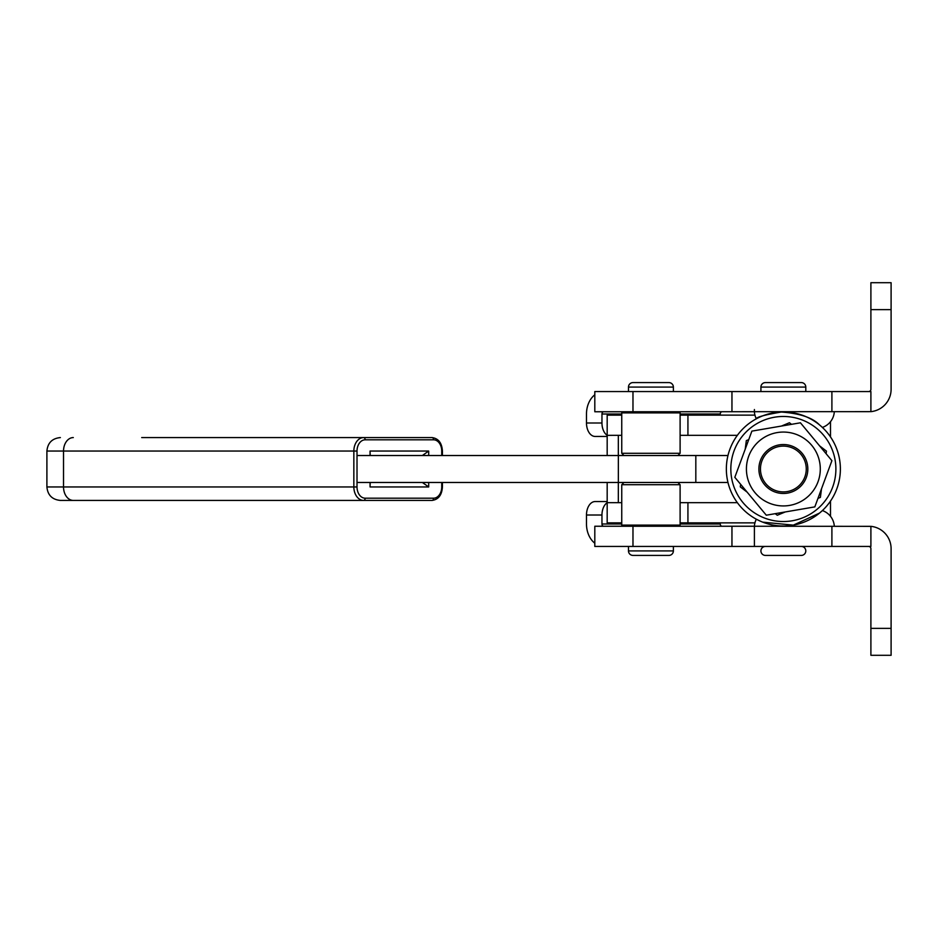 <?xml version="1.0" encoding="UTF-8"?>
<svg xmlns="http://www.w3.org/2000/svg" width="938" height="938" viewBox="0 0 938 938"><rect width="100%" height="100%" fill="white"/><g stroke="black" fill="none" stroke-linecap="round" stroke-linejoin="round"><path stroke-width="1.41" d="M632.974 391.556L632.974 411.759L594.809 411.759L594.809 391.556L870.898 391.556L870.898 411.653A22.442 22.442 0 0 0 891.1 389.317L891.1 309.634L870.898 309.634L870.898 389.317A2.239 2.239 0 0 1 868.658 391.556M632.974 411.759L870.898 411.653M607.179 436.451L595.149 436.451A13.472 8.653 -90 0 1 586.485 422.991L601.962 422.991A13.472 8.653 90 0 0 607.179 435.349L621.273 435.326M594.809 394.781A22.442 17.189 -90 0 0 586.485 414.01L586.485 422.991M603.685 411.759A2.239 1.724 -90 0 0 601.962 414.01L601.962 422.991M720.278 415.135L720.278 414.01A2.239 1.724 90 0 1 721.99 411.759M754.398 411.759L754.398 409.531M870.898 309.634L870.898 282.701L891.1 282.701L891.1 309.634M632.974 546.444L632.974 526.241L594.809 526.241L594.809 546.444L870.898 546.444L870.898 526.347A22.442 22.442 0 0 1 891.1 548.683L891.1 628.366L870.898 628.366L870.898 548.683A2.239 2.239 0 0 0 868.658 546.444M891.1 628.366L891.1 655.299L870.898 655.299L870.898 628.366M754.398 528.469L754.398 546.444L754.398 526.241L870.898 526.347M632.974 526.241L754.398 526.241M621.273 502.674L607.179 502.674A13.472 8.653 90 0 0 601.962 515.009L586.485 515.009L586.485 523.99A22.442 17.189 -90 0 0 594.809 543.219M721.99 526.241A2.239 1.724 90 0 1 720.278 523.99L720.278 522.865M601.962 515.009L601.962 523.99A2.239 1.724 -90 0 0 603.685 526.241M586.485 515.009A13.472 8.653 -90 0 1 595.149 501.549L607.179 501.549M834.316 526.241A17.74 17.74 0 0 0 822.38 510.577L819.495 513.098L793.325 525.139L762.688 522.138M781.565 525.984L783.992 526.007M786.759 525.913L792.727 525.233M795.553 524.694L799.528 523.674M801.322 523.111L802.494 522.701M834.316 411.759A17.74 17.74 0 0 1 822.38 427.423M754.363 410.645A17.74 17.74 0 0 0 756.345 418.794C756.544 417.093 764.88 414.831 781.342 412.028C799.844 413.4 812.554 417.691 819.495 424.902M835.887 469A52.528 52.528 0 0 0 783.359 416.472A52.528 52.528 0 0 0 730.831 469A52.528 52.528 0 0 0 783.359 521.528A52.528 52.528 0 0 0 835.887 469M726.352 469A57.019 57.019 0 0 1 783.359 411.981A57.019 57.019 0 0 1 840.378 469A57.019 57.019 0 0 1 783.359 526.019A57.019 57.019 0 0 1 726.352 469M759.886 520.953L756.345 519.206A17.74 17.74 0 0 0 754.363 527.355M781.272 412.028L784.262 411.993M787.345 412.122L790.746 412.474M797.089 413.67L799.856 414.42M805.039 416.273L806.199 416.765M727.958 455.528L695.82 455.528L695.82 482.472L727.958 482.472M621.753 435.326L607.179 435.326L607.179 455.528M737.35 435.326L680.109 435.326M830.493 436.932L830.493 435.326L829.368 435.326M621.753 522.865L607.179 522.865L607.179 502.674L621.753 502.674M754.949 522.865L680.109 522.865M760.788 472.869A22.899 22.899 0 0 0 787.228 491.571A22.899 22.899 0 0 0 805.93 465.131A22.899 22.899 0 0 0 779.49 446.429A22.899 22.899 0 0 0 760.788 472.869M746.953 475.238A36.934 36.934 0 0 1 777.121 432.594A36.934 36.934 0 0 1 819.765 462.762A36.934 36.934 0 0 1 789.597 505.406A36.934 36.934 0 0 1 746.953 475.238M800.431 422.804L831.9 460.687L814.829 506.883L766.287 515.197L734.817 477.313L751.889 431.117L800.431 422.804M357.015 455.528L695.82 455.528L695.82 482.472L357.015 482.472M783.359 493.47A24.47 24.47 0 0 0 807.829 469A24.47 24.47 0 0 0 783.359 444.53A24.47 24.47 0 0 0 758.889 469A24.47 24.47 0 0 0 783.359 493.47M829.368 502.674L830.493 502.674L830.493 516.31M680.109 502.674L737.35 502.674M607.179 435.326L607.179 415.135L621.753 415.135M680.109 415.135L754.949 415.135M632.974 555.413L668.888 555.413L632.974 555.413A4.491 4.491 0 0 1 628.483 550.923L673.378 550.923A4.491 4.491 0 0 1 668.888 555.413M673.378 387.077L628.483 387.077A4.491 4.491 0 0 1 632.974 382.587L668.888 382.587A4.491 4.491 0 0 1 673.378 387.077L673.378 391.556M673.378 546.444L673.378 550.923M628.483 546.444L628.483 550.923M628.483 387.077L628.483 391.556M801.322 546.444A4.491 4.491 0 0 1 805.801 550.923A4.491 4.491 0 0 1 801.322 555.413L765.408 555.413A4.491 4.491 0 0 1 760.917 550.923A4.491 4.491 0 0 1 765.408 546.444M801.322 382.587A4.491 4.491 0 0 1 805.801 387.077L760.917 387.077A4.491 4.491 0 0 1 765.408 382.587L801.322 382.587L765.408 382.587M805.801 387.077L805.801 391.556M760.917 387.077L760.917 391.556M791.508 424.339L789.433 422.745L781.424 426.063M748.759 439.617L746.331 440.614L745.206 449.208M740.61 484.278L740.27 486.869L747.14 492.145M775.21 513.661L777.285 515.255L785.294 511.937M817.959 498.383L820.387 497.386L821.512 488.792M826.108 453.722L826.448 451.131L819.578 445.855M622.867 411.759L621.753 412.884L680.109 412.884L678.983 411.759M677.857 455.528L680.109 453.289L680.109 412.884M623.993 455.528L621.753 453.289L680.109 453.289M621.753 453.289L621.753 412.884M623.993 482.472L621.753 484.712L680.109 484.712L677.857 482.472M678.983 526.241L680.109 525.116L680.109 484.712M622.867 526.241L621.753 525.116L680.109 525.116M621.753 525.116L621.753 484.712M370.053 455.528L370.053 451.049L428.689 451.049L428.689 455.528M428.689 482.472L428.689 486.951L370.053 486.951L370.053 482.472M141.708 437.577L432.031 437.577A2.239 1.548 -90 0 1 433.579 439.816L365.163 439.816A11.221 8.149 90 0 0 357.015 451.049L357.015 486.951A11.221 8.149 90 0 0 365.163 498.184L433.579 498.184A11.221 8.149 90 0 0 441.728 486.951L441.728 482.472M433.579 498.184A2.239 1.548 -90 0 1 432.031 500.423L60.372 500.423C52.188 499.626 47.697 495.135 46.9 486.951L353.849 486.951L353.849 451.049L63.526 451.049L63.526 486.951A13.472 9.779 90 0 0 73.293 500.423M356.147 500.423L363.616 500.423A13.472 9.779 -90 0 1 353.849 486.951L357.015 486.951M370.217 482.472L370.053 486.951M428.689 486.951L422.346 482.472M370.053 451.049L370.217 455.528M428.689 451.049L422.346 455.528M831.9 391.556L831.9 411.759M601.962 414.01L621.753 414.01M680.109 414.01L720.278 414.01M731.957 391.556L731.957 411.759M831.9 546.444L831.9 526.241M731.957 546.444L731.957 526.241M720.278 523.99L680.109 523.99M621.753 523.99L601.962 523.99M618.33 455.528L618.33 435.326M687.929 522.865L687.929 502.674M618.353 455.528L618.353 482.472M618.33 482.472L618.33 502.674M687.929 415.135L687.929 435.326M441.728 455.528L441.728 451.049A11.221 8.149 90 0 0 433.579 439.816M73.293 437.577A13.472 9.779 90 0 0 63.526 451.049L46.9 451.049L46.9 486.951M357.015 451.049L353.849 451.049A13.472 9.779 -90 0 1 363.616 437.577A2.239 1.548 -90 0 1 365.163 439.816M441.728 486.951L442.419 486.951C441.892 495.076 438.433 499.567 432.031 500.423M441.728 451.049L442.419 451.049L442.419 455.528M363.616 500.423A2.239 1.548 -90 0 0 365.163 498.184M607.179 482.472L607.179 502.674M830.493 501.068L830.493 502.674M830.493 421.69L830.493 435.326M46.9 451.049C47.697 442.865 52.188 438.374 60.372 437.577M442.419 482.472L442.419 486.951M442.419 451.049C441.892 442.924 438.433 438.433 432.031 437.577"/></g></svg>

